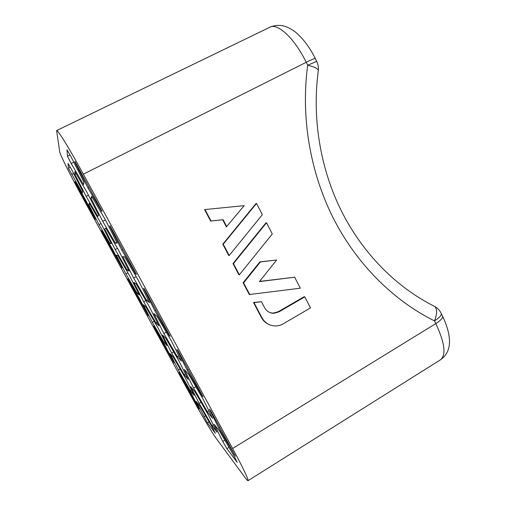 <?xml version="1.0" encoding="UTF-8"?>
<svg xmlns="http://www.w3.org/2000/svg" width="506" height="506" viewBox="0 0 506 506"><rect width="100%" height="100%" fill="white"/><g stroke="black" fill="none" stroke-linecap="round" stroke-linejoin="round"><path stroke-width="0.76" d="M67.481 156.246L71.194 163.52L83.572 184.69L83.945 182.147L70.922 156.512L66.982 149.801L67.481 156.246L70.024 154.981M68.399 168.22L82.345 192.944L82.63 191.047L71.422 169.238L68.032 163.413L68.399 168.22L70.277 167.277M226.89 448.651L237.206 462.339L234.607 457.063L219.699 431.333L214.183 424.313L222.716 441.428L226.89 448.651L228.99 447.38M207.536 422.978L215.335 433.319L212.95 428.582L200.325 406.672L196.164 401.372L207.536 422.978L209.161 422.01M179.016 372.555L199.219 409.031L191.426 393.693L179.016 372.555M153.615 326.06L173.95 362.777L165.595 346.401L153.615 326.06M127.784 278.781L148.258 315.75L139.321 298.293L127.784 278.781M101.516 230.698L122.129 267.921L112.591 249.357L101.738 230.584M74.799 181.793L95.394 219.484L85.394 199.56L75.033 181.679M210.686 410.752L209.351 409.145L218.712 428.051L235.461 456.273L210.686 410.752M177.853 350.437L176.828 349.412L187.081 369.975L201.907 395.471L203.172 396.951L177.853 350.437M144.299 288.799L143.596 288.376L154.779 310.659L169.225 335.44L170.174 336.332L144.299 288.799M109.992 225.784L109.631 225.992L121.782 250.072L135.823 274.1L136.449 274.378L109.992 225.784M74.92 161.351L101.965 211.04L101.687 211.4L88.063 188.162L74.913 162.217L74.92 161.351M194.133 395.331L185.67 378.589L173.305 357.179L170.01 353.485L178.397 369.949L190.167 390.392L194.133 395.331M139.384 295.036L129.599 275.846L117.803 255.486L116.329 255.176L125.924 273.885L137.196 293.391L139.384 295.036M115.457 243.19L117.126 243.057L105.077 219.225L91.668 196.315L90.985 198.295L102.712 221.324L115.457 243.19L116.816 242.437M146.696 300.507L149.618 302.689L138.499 280.596L124.685 256.928L122.724 256.517L133.603 277.984L146.696 300.507L148.113 299.697M207.34 411.757L212.596 418.298L203.241 399.474L188.681 374.402L184.298 369.494L193.589 388.001L207.34 411.757L208.877 410.809M177.321 356.686L181.433 361.094L171.218 340.664L157.018 316.275L153.818 313.568L163.887 333.53L177.321 356.686L178.789 355.813M97.797 216.391L98.689 215.252L87.057 192.463L74.856 171.559L74.844 174.317L86.146 196.353L97.797 216.391M127.145 270.185L129.131 271.077L118.322 249.8L105.767 228.231L104.622 228.895L115.185 249.559L127.145 270.185L128.334 269.515M211.976 425.66L216.998 432.206L208.472 415.16L194.949 391.77L190.667 386.609L199.155 403.427L211.976 425.66L213.311 424.825M184.216 374.788L188.27 379.525L179.01 361.113L165.791 338.305L162.521 335.016L171.673 353.068L184.216 374.788L185.5 374.016M155.949 322.973L158.985 325.826L148.96 306.01L136.07 283.803L133.837 282.449L143.685 301.785L155.949 322.973L157.183 322.252M111.269 243.512L100.776 223.038L89.284 203.241L88.778 204.721L99.012 224.601L110.011 243.614L111.269 243.512M167.005 345.63L157.891 327.686L145.804 306.788L143.4 304.757L152.382 322.328L163.912 342.315L167.005 345.63M83.351 174.178C69.72 149.061 57.494 129.296 56.609 130.58L59.714 151.844C60.069 154.659 70.189 174.855 80.859 194.342L189.978 394.022C199.864 412.156 212.084 432.908 216.271 438.525L245.277 477.822C246.801 479.878 247.712 480.833 248.022 480.681C248.516 479.188 243.373 468.461 232.608 448.487L435.811 323.6L434.477 320.905C393.099 300.324 356.566 263.911 333.15 217.877C309.995 171.711 300.716 116.918 307.686 65.236L306.225 62.289L83.351 174.178L232.608 448.487M261.444 301.69L254.012 302.664L261.925 317.692C264.859 322.841 269.211 325.592 274.992 325.953C277.914 326.016 280.659 325.307 283.233 323.827L310.501 307.901L304.802 296.877L278.85 311.911L273.765 313.315C269.73 313.201 266.687 311.354 264.632 307.768L261.444 301.69L253.487 302.499L261.374 317.483C263.246 320.937 265.966 323.359 269.534 324.757M304.802 296.877L304.138 296.731L278.256 311.721L273.183 313.119L270.16 312.683M266.51 222.766L265.947 222.836L232.988 263.556L238.876 274.752L239.363 274.834L272.291 233.955L266.51 222.766L233.456 263.607L239.363 274.834M205.006 209.541L204.614 209.648L210.616 221.052L222.703 219.813L226.397 226.859L244.164 205.664L205.006 209.541L211.021 220.977L223.146 219.737L226.846 226.802M256.517 203.431L255.979 203.557L222.804 244.202L228.731 255.473L229.193 255.498L262.336 214.689L256.517 203.431L223.241 244.196L229.193 255.498M276.643 260.021L259.869 261.893L243.101 282.778L249.287 294.53L300.317 288.199L294.644 277.218L259.407 281.595L276.643 260.021L260.419 261.937L243.601 282.886L249.806 294.669M294.644 277.218L259.559 281.406M254.012 302.664L253.487 302.499M219.762 427.431L218.712 428.051M234.24 454.021L233.898 454.236M188.15 369.361L187.081 369.975M202.255 395.262L201.907 395.471M155.867 310.058L154.779 310.659M169.573 335.238L169.225 335.44M122.895 249.477L121.782 250.072M136.184 273.898L135.823 274.1M110.004 225.802L109.631 225.992M89.201 187.587L88.063 188.162M75.293 162.04L74.913 162.217M205.588 415.812L203.969 416.767M180.111 368.963L178.397 369.949M191.293 389.709L190.167 390.392M154.203 321.316L152.382 322.328M164.994 341.676L163.912 342.315M127.86 272.848L125.924 273.885M138.246 292.797L137.196 293.391M101.042 223.544L99.012 224.601M111.029 243.051L110.011 243.614M89.84 204.196L88.778 204.721M73.591 173.469L71.624 174.456M73.819 162.211L71.194 163.52M105.425 219.914L102.712 221.324M92.415 197.599L90.985 198.295M136.165 276.599L133.603 277.984M224.816 440.163L222.716 441.428M195.828 386.704L193.589 388.001M166.278 332.189L163.887 333.53M88.442 195.177L86.146 196.353M76.115 173.71L74.844 174.317M117.474 248.345L115.185 249.559M105.805 228.301L104.622 228.895M201.046 402.314L199.155 403.427M173.685 351.923L171.673 353.068M145.829 300.608L143.685 301.785M243.601 282.886L243.101 282.778M260.419 261.937L259.869 261.893M233.456 263.607L232.988 263.556M223.241 244.196L222.804 244.202M211.021 220.977L210.616 221.052M223.146 219.737L222.703 219.813M261.925 317.692L261.374 317.483M278.85 311.911L278.256 311.721M316.819 61.65L315.238 58.456C310.077 48.076 303.948 39.683 296.858 33.288C292.968 29.854 288.61 27.419 283.765 25.983C278.958 24.902 274.341 25.313 269.919 27.204C277.642 22.694 294.581 38.393 306.225 62.289C311.12 59.853 314.118 58.576 315.238 58.456L315.39 58.759M433.104 305.649L434.926 306.56C397.286 287.971 363.416 254.41 341.74 211.679C320.285 168.833 311.81 117.866 318.375 70.347C318.641 67.178 318.078 64.18 316.674 61.359L307.686 65.236C313.922 66.647 317.49 68.354 318.375 70.347L318.211 71.523M442.092 315.213L442.706 316.459C442.548 318.407 440.245 320.791 435.811 323.6C444.793 342.929 446.368 354.984 440.53 359.766L248.022 480.681M440.53 359.766C443.882 357.464 446.355 354.402 447.936 350.582C449.442 345.819 449.1 346.085 449.41 343.928C449.942 336.212 447.709 327.053 442.706 316.459L441.396 313.802C439.999 310.735 437.848 308.318 434.926 306.56C437.285 309.362 437.133 314.144 434.477 320.905C438.917 318.103 441.226 315.731 441.396 313.802L440.783 312.563M273.183 313.119L273.765 313.315M269.919 27.204L56.609 130.58"/></g></svg>
